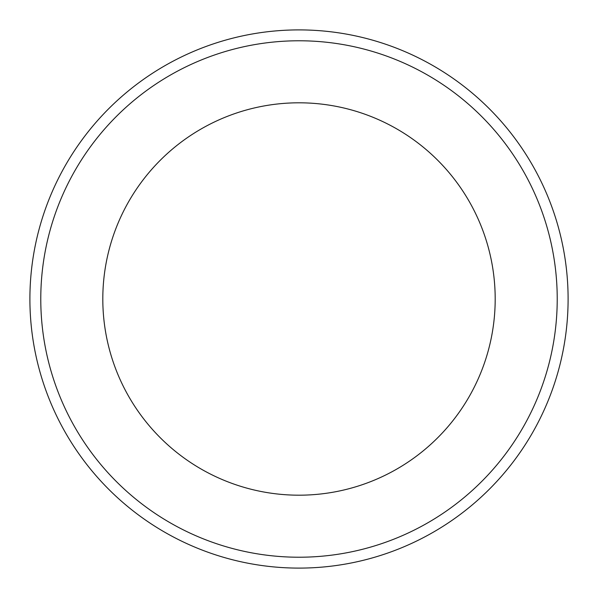 <?xml version="1.0" encoding="UTF-8"?>
<svg xmlns="http://www.w3.org/2000/svg" width="598" height="598" viewBox="0 0 598 598"><rect width="100%" height="100%" fill="white"/><g stroke="black" fill="none" stroke-linecap="round" stroke-linejoin="round"><path stroke-width="0.9" d="M495.189 299A196.189 196.189 0 0 1 200.906 468.907A196.189 196.189 0 0 1 200.906 129.093A196.189 196.189 0 0 1 495.189 299M29.9 299A269.1 269.1 0 0 0 299 568.1A269.1 269.1 0 0 0 568.1 299A269.1 269.1 0 0 0 299 29.9A269.1 269.1 0 0 0 29.9 299A269.1 269.1 0 0 0 299 568.1A269.1 269.1 0 0 0 568.1 299A269.1 269.1 0 0 0 299 29.9A269.1 269.1 0 0 0 29.9 299M40.776 299A258.224 258.224 0 0 0 299 557.224A258.224 258.224 0 0 0 557.224 299A258.224 258.224 0 0 0 299 40.776A258.224 258.224 0 0 0 40.776 299"/></g></svg>
